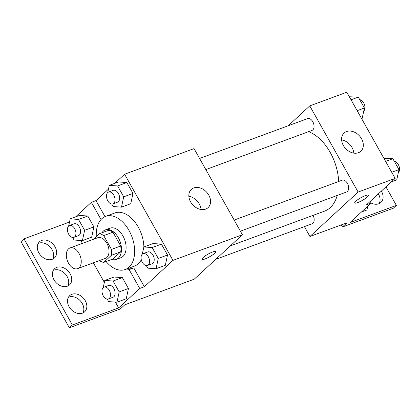 <?xml version="1.0" encoding="UTF-8"?>
<svg xmlns="http://www.w3.org/2000/svg" width="420" height="420" viewBox="0 0 420 420"><rect width="100%" height="100%" fill="white"/><g stroke="black" fill="none" stroke-linecap="round" stroke-linejoin="round"><path stroke-width="0.63" d="M79.07 267.734A11.014 6.841 69.7 0 1 77.595 268.642A11.014 6.841 69.7 0 1 67.363 260.678A11.014 6.841 69.7 0 1 69.967 247.973A11.014 6.841 69.7 0 1 79.674 254.667A11.014 6.841 69.7 0 1 79.07 267.734M69.967 247.973L97.739 237.725A11.014 6.841 69.7 0 1 107.447 244.419A11.014 6.841 69.7 0 1 106.843 257.486A11.014 6.841 69.7 0 1 105.367 258.394L77.595 268.642M99.372 233.73L108.633 230.312A14.957 9.287 69.7 0 1 112.959 232.181L120.713 245.999L111.452 249.412L103.703 235.599A14.957 9.287 69.7 0 0 99.372 233.73L93.24 239.39M120.713 245.999A14.957 9.287 69.7 0 1 120.719 251.853L112.99 258.977L103.735 262.395A14.957 9.287 69.7 0 1 99.477 260.568M103.735 262.395L111.463 255.266A14.957 9.287 69.7 0 0 111.452 249.412M120.719 251.853L111.463 255.266M111.778 259.423A15.74 9.77 -110.3 0 0 116.261 259.408A15.74 9.77 -110.3 0 0 119.978 241.259A15.74 9.77 -110.3 0 0 105.362 229.882A15.74 9.77 -110.3 0 0 101.945 232.78M105.362 229.882L109.993 228.17A15.74 9.77 69.7 0 1 123.853 237.731A15.74 9.77 69.7 0 1 122.997 256.399A15.74 9.77 69.7 0 1 120.892 257.702L116.261 259.408M112.959 232.181L103.703 235.599M96.296 236.565A28.329 17.593 69.7 0 1 105.635 216.363A28.329 17.593 69.7 0 1 130.589 233.567A28.329 17.593 69.7 0 1 129.04 267.167A28.329 17.593 69.7 0 1 125.249 269.509A28.329 17.593 69.7 0 1 106.076 261.529M141.304 259.76A28.329 17.593 69.7 0 1 138.296 263.75A28.329 17.593 69.7 0 1 134.505 266.096L125.249 269.509M105.635 216.363L114.891 212.945A28.329 17.593 69.7 0 1 143.882 246.955M104.995 216.62L96.007 200.608L91.382 202.319L75.626 216.846M129.045 268.112A29.836 18.527 -110.3 0 0 133.77 267.897L129.139 269.603A29.836 18.527 69.7 0 1 124.325 269.808M144.354 286.76L139.729 288.472L118.645 307.913L72.361 324.996L69.347 327.773L120.262 308.978L124.782 304.815L194.213 279.19L242.398 234.754L172.961 260.379L144.354 286.76L133.77 267.897M172.961 260.379L124.614 174.227L114.702 183.367M108.47 189.116L96.007 200.608M146.302 265.598L147.735 268.149L156.056 268.732L165.312 265.314L167.533 255.014L161.427 244.13L153.101 243.553L143.845 246.971L142.291 254.179M111.731 203.999L113.164 206.551L121.49 207.134L130.746 203.716L132.962 193.415L126.856 182.532L118.535 181.954L109.273 185.367L107.725 192.581M205.06 258.946A7.87 1.533 -29.3 0 1 201.962 259.324A7.87 1.533 -29.3 0 1 208.073 254.137A7.87 1.533 -29.3 0 1 215.686 251.622A7.87 1.533 -29.3 0 1 212.441 255.029A7.87 1.533 -29.3 0 1 205.06 258.946M242.398 234.754L194.05 148.601L124.614 174.227M193.767 187.924A12.38 9.397 -132.7 0 1 207.805 193.589A12.38 9.397 -132.7 0 1 208.1 207.611A12.38 9.397 -132.7 0 1 192.796 204.881A12.38 9.397 -132.7 0 1 191.315 189.409A12.38 9.397 -132.7 0 1 193.767 187.924M69.51 222.049L24.014 238.838L21 241.616L69.347 327.773M201.033 209.496A12.38 9.397 47.3 0 0 188.864 196.303M201.962 259.324A7.87 1.533 150.7 0 0 205.054 258.941A7.87 1.533 150.7 0 0 212.431 255.029A7.87 1.533 150.7 0 0 215.686 251.622M139.729 288.472L129.139 269.603M72.361 324.996L24.014 238.838M68.434 297.255A11.014 8.363 -132.7 0 1 68.88 297.071A11.014 8.363 -132.7 0 1 80.525 301.051A11.014 8.363 -132.7 0 1 82.913 312.953M38.215 243.406A11.014 8.363 -132.7 0 1 38.661 243.222A11.014 8.363 -132.7 0 1 50.305 247.207A11.014 8.363 -132.7 0 1 52.7 259.109M53.324 270.328A11.014 8.363 -132.7 0 1 53.771 270.144A11.014 8.363 -132.7 0 1 65.415 274.129A11.014 8.363 -132.7 0 1 67.809 286.031M101.036 219.524L91.382 202.319M72.655 237.478L74.088 240.03L82.409 240.613L91.665 237.195L93.886 226.895L87.78 216.011L79.454 215.434L70.198 218.852L68.644 226.06M107.221 299.077L108.654 301.628L116.975 302.211L126.236 298.793L128.452 288.493L122.346 277.615L114.025 277.032L104.764 280.45L103.215 287.663M118.645 307.913L115.385 302.101M104.344 282.419L93.35 262.831M82.43 243.374L80.819 240.503M71.894 294.294A11.014 8.363 -132.7 0 1 84.389 299.334A11.014 8.363 -132.7 0 1 84.646 311.813A11.014 8.363 -132.7 0 1 71.033 309.388A11.014 8.363 -132.7 0 1 69.71 295.617A11.014 8.363 -132.7 0 1 71.894 294.294M41.675 240.445A11.014 8.363 -132.7 0 1 54.17 245.49A11.014 8.363 -132.7 0 1 54.432 257.969A11.014 8.363 -132.7 0 1 40.813 255.539A11.014 8.363 -132.7 0 1 39.496 241.773A11.014 8.363 -132.7 0 1 41.675 240.445M56.784 267.367A11.014 8.363 -132.7 0 1 69.279 272.412A11.014 8.363 -132.7 0 1 69.542 284.891A11.014 8.363 -132.7 0 1 55.923 282.461A11.014 8.363 -132.7 0 1 54.605 268.695A11.014 8.363 -132.7 0 1 56.784 267.367M337.197 195.458A42.551 26.423 69.7 0 1 330.278 207.59A42.551 26.423 69.7 0 1 324.587 211.113L230.307 245.905M308.553 131.67A42.551 26.423 69.7 0 1 338.646 181.503M240.392 231.184L346.542 192.008A6.295 3.911 -110.3 0 0 347.382 191.489A6.295 3.911 -110.3 0 0 347.729 184.023A6.295 3.911 -110.3 0 0 342.179 180.196L234.15 220.064M313.063 215.36A6.295 3.911 69.7 0 1 312.931 223.262A6.295 3.911 69.7 0 1 312.092 223.781L215.738 259.34M199.584 158.466L307.613 118.598A6.295 3.911 69.7 0 1 313.157 122.425A6.295 3.911 69.7 0 1 312.816 129.89A6.295 3.911 69.7 0 1 311.971 130.41L205.821 169.585M304.4 226.622L309.934 236.486L358.118 192.05L309.771 105.892L288.246 125.748M358.118 192.05L395.147 178.385L366.539 204.766L371.17 203.059L350.091 222.5L396.375 205.417L393.367 208.194L342.447 226.984L346.967 222.821L309.934 236.486M354.711 202.949A7.87 1.533 150.7 0 0 357.808 202.571A7.87 1.533 -29.3 0 1 354.711 202.954A7.87 1.533 -29.3 0 1 360.827 197.768A7.87 1.533 -29.3 0 1 368.435 195.253A7.87 1.533 -29.3 0 1 365.19 198.66A7.87 1.533 -29.3 0 1 357.808 202.571A7.87 1.533 150.7 0 0 365.185 198.66A7.87 1.533 150.7 0 0 368.435 195.248M395.147 178.385L346.799 92.227L309.771 105.892M346.516 131.549A12.38 9.397 -132.7 0 1 360.554 137.219A12.38 9.397 -132.7 0 1 360.848 151.237A12.38 9.397 -132.7 0 1 345.55 148.512A12.38 9.397 -132.7 0 1 344.064 133.04A12.38 9.397 -132.7 0 1 346.516 131.549M353.787 153.127A12.38 9.397 47.3 0 0 341.618 139.928M385.959 186.853L396.375 205.417M378.341 193.877A11.014 8.363 -132.7 0 1 379.16 203.627M341.287 224.915L342.447 226.984M370.219 201.369L371.17 203.059M381.355 191.1A11.014 8.363 -132.7 0 1 380.893 202.487A11.014 8.363 -132.7 0 1 378.714 203.81A11.014 8.363 -132.7 0 1 371.149 203.023M391.33 181.907L396.753 179.902L398.974 169.601L392.868 158.723L383.917 158.372M398.974 169.601L391.724 172.279M392.868 158.723L385.613 161.396M394.301 161.275A6.295 3.911 69.7 0 1 399 166.11A6.295 3.911 69.7 0 1 398.307 172.688M361.562 118.535L362.187 118.304L364.403 108.003L358.297 97.12L349.351 96.773M364.403 108.003L357.152 110.675M358.297 97.12L351.046 99.797M359.73 99.671A6.295 3.911 69.7 0 1 364.434 104.512A6.295 3.911 69.7 0 1 363.741 111.09M361.505 211.969L366.933 209.963L367.742 206.22M156.056 268.732L158.272 258.431L152.166 247.548L143.845 246.971M143.141 253.654L147.772 251.942A6.295 3.911 69.7 0 1 153.316 255.77A6.295 3.911 69.7 0 1 152.969 263.235A6.295 3.911 69.7 0 1 152.129 263.755L147.499 265.466A6.295 3.911 69.7 0 1 141.655 260.909A6.295 3.911 69.7 0 1 143.141 253.654A6.295 3.911 69.7 0 1 148.685 257.476A6.295 3.911 69.7 0 1 148.344 264.941A6.295 3.911 69.7 0 1 147.499 265.466M165.312 265.314L167.533 255.014L158.272 258.431M167.533 255.014L161.427 244.13L152.166 247.548M161.427 244.13L153.101 243.553M121.49 207.134L123.706 196.833L117.6 185.95L109.273 185.367M108.575 192.055L113.201 190.344A6.295 3.911 69.7 0 1 118.75 194.171A6.295 3.911 69.7 0 1 118.403 201.637A6.295 3.911 69.7 0 1 117.563 202.157L112.933 203.863A6.295 3.911 69.7 0 1 107.084 199.311A6.295 3.911 69.7 0 1 108.575 192.055A6.295 3.911 69.7 0 1 114.119 195.878A6.295 3.911 69.7 0 1 113.773 203.343A6.295 3.911 69.7 0 1 112.933 203.863M130.746 203.716L132.962 193.415L123.706 196.833M132.962 193.415L126.856 182.532L117.6 185.95M126.856 182.532L118.535 181.954M116.975 302.211L119.196 291.911L113.09 281.027L104.764 280.45M104.066 287.133L108.691 285.427A6.295 3.911 69.7 0 1 114.235 289.249A6.295 3.911 69.7 0 1 113.894 296.714A6.295 3.911 69.7 0 1 113.048 297.234L108.423 298.945A6.295 3.911 69.7 0 1 102.575 294.394A6.295 3.911 69.7 0 1 104.066 287.133A6.295 3.911 69.7 0 1 109.61 290.955A6.295 3.911 69.7 0 1 109.263 298.421A6.295 3.911 69.7 0 1 108.423 298.945M126.236 298.793L128.452 288.493L119.196 291.911M128.452 288.493L122.346 277.615L113.09 281.027M122.346 277.615L114.025 277.032M82.409 240.613L84.625 230.312L78.519 219.429L70.198 218.852M69.494 225.535L74.125 223.823A6.295 3.911 69.7 0 1 79.669 227.651A6.295 3.911 69.7 0 1 79.322 235.116A6.295 3.911 69.7 0 1 78.482 235.636L73.852 237.342A6.295 3.911 69.7 0 1 68.008 232.79A6.295 3.911 69.7 0 1 69.494 225.535A6.295 3.911 69.7 0 1 75.038 229.357A6.295 3.911 69.7 0 1 74.697 236.822A6.295 3.911 69.7 0 1 73.852 237.342M91.665 237.195L93.886 226.895L84.625 230.312M93.886 226.895L87.78 216.011L78.519 219.429M87.78 216.011L79.454 215.434"/></g></svg>
